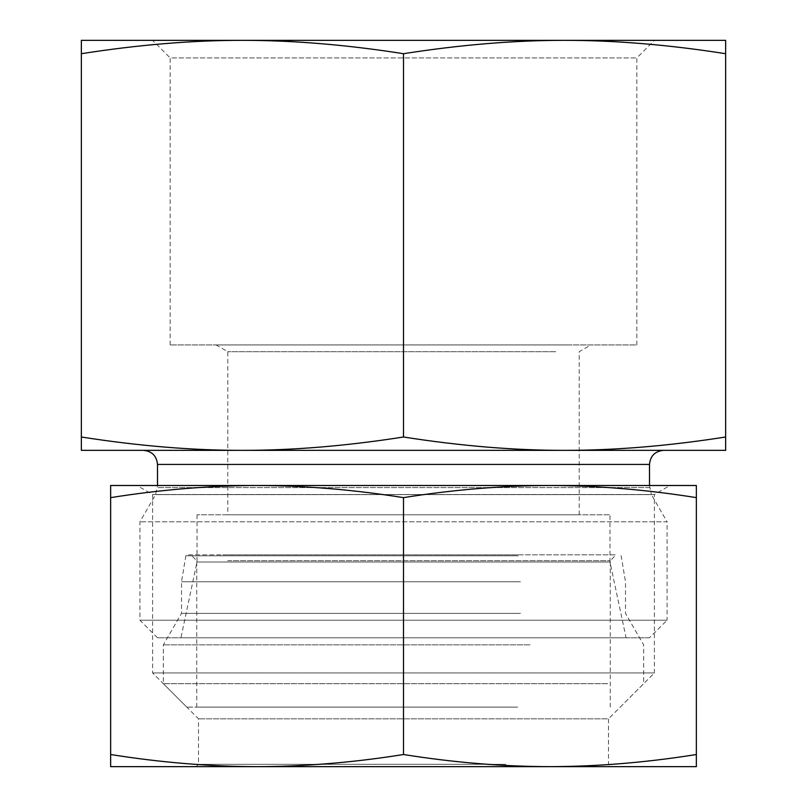 <?xml version="1.0" encoding="UTF-8"?>
<svg xmlns="http://www.w3.org/2000/svg" width="807" height="807" viewBox="0 0 807 807"><rect width="100%" height="100%" fill="white"/><g stroke="black" fill="none" stroke-linecap="round" stroke-linejoin="round"><path stroke-width="0.61" stroke-dasharray="4.04 3.03" d="M81.356 53.706C138.461 44.748 192.147 40.3 242.423 40.35L81.356 40.35L81.356 450.356L564.577 450.356L242.423 450.356C192.147 450.407 138.461 445.958 81.356 437.001M403.5 53.706C460.605 44.748 514.301 40.3 564.577 40.35L242.423 40.35C292.699 40.3 346.395 44.748 403.5 53.706L403.5 437.001C346.395 445.958 292.699 450.407 242.423 450.356M725.644 53.706L725.644 40.35L564.577 40.35C614.853 40.3 668.539 44.748 725.644 53.706L725.644 437.001C668.539 445.958 614.853 450.407 564.577 450.356L725.644 450.356L725.644 437.001M565.818 344.932L216.064 344.932L565.818 344.932M555.68 351.691L227.786 351.691L555.68 351.691M170.176 344.932L170.176 57.922L636.824 57.922L170.176 57.922L152.604 40.35L654.396 40.35L636.824 57.922L636.824 344.932L170.176 344.932L636.824 344.932M242.423 40.35L564.577 40.35M649.504 485.501L651.39 494.62L155.61 494.62L651.39 494.62L667.076 521.796L139.924 521.796L667.076 521.796L667.076 620.22L139.924 620.22L667.076 620.22L649.504 637.792L157.496 637.792L649.504 637.792M143.434 450.356L663.566 450.356M564.577 450.356C514.301 450.407 460.605 445.958 403.5 437.001M626.081 637.792L180.919 637.792L626.081 637.792L609.971 562.015L197.029 562.015L609.971 562.015L609.971 514.785L197.029 514.785L609.971 514.785M197.029 514.785L197.029 562.015L180.919 637.792M227.786 514.785L579.214 514.785L227.786 514.785L227.786 351.691L216.064 344.932M227.745 560.683L610.263 560.683L227.745 560.683M222.772 554.823L616.114 554.823L222.772 554.823M517.539 554.823L187.012 554.823L517.539 554.823M512.415 707.114L196.737 707.114L512.415 707.114M520.434 581.766L181.514 581.766L520.434 581.766M607.631 683.68L163.357 683.68L607.631 683.68M517.66 707.114L186.78 707.114L517.66 707.114M529.997 644.843L163.357 644.843L529.997 644.843M520.434 613.391L181.514 613.391L520.434 613.391M505.999 764.31L198.492 764.31L505.999 764.31M507.169 766.65L610.849 766.65L608.508 764.31L608.508 718.825L198.492 718.825L608.508 718.825L654.396 672.937L152.604 672.937L654.396 672.937L654.396 494.509L152.604 494.509L654.396 494.509L670.002 485.501L136.998 485.501L152.604 494.509L152.604 672.937L198.492 718.825L198.492 764.31L196.151 766.65L507.169 766.65M549.93 766.65L257.07 766.65L696.36 766.65L696.36 754.515C646.478 762.484 597.664 766.529 549.93 766.65C502.196 766.529 453.393 762.484 403.5 754.515C353.607 762.484 304.804 766.529 257.07 766.65C209.336 766.529 160.522 762.484 110.64 754.515L110.64 766.65L257.07 766.65M549.93 485.501L110.64 485.501L110.64 497.637C160.522 489.667 209.336 485.622 257.07 485.501C304.804 485.622 353.607 489.667 403.5 497.637C453.393 489.667 502.196 485.622 549.93 485.501C597.664 485.622 646.478 489.667 696.36 497.637L696.36 485.501L257.07 485.501M696.36 497.637L696.36 754.515M110.64 497.637L110.64 754.515M403.5 497.637L403.5 754.515M649.504 487.589L157.496 487.589L649.504 487.589M649.504 464.418L157.496 464.418M518.144 555.801L185.852 555.801L518.144 555.801M579.214 514.785L579.214 351.691L590.936 344.932M157.496 637.792L139.924 620.22L139.924 521.796L155.61 494.62L157.496 485.501M610.263 707.114L610.263 560.683L616.114 554.823M196.737 707.114L196.737 560.683L190.886 554.823M186.78 707.114L163.357 683.68L163.357 644.843L181.514 613.391L181.514 581.766L185.852 555.801L187.012 554.823M620.22 707.114L643.643 683.68L643.643 644.843L625.486 613.391L625.486 581.766L621.148 555.801L619.988 554.823"/><path stroke-width="1.21" d="M725.644 40.35L725.644 53.706C668.539 44.748 614.853 40.3 564.577 40.35L725.644 40.35M564.577 40.35C514.301 40.3 460.605 44.748 403.5 53.706C346.395 44.748 292.699 40.3 242.423 40.35L654.396 40.35M242.423 40.35C192.147 40.3 138.461 44.748 81.356 53.706L81.356 40.35L242.423 40.35L152.604 40.35M725.644 53.706L725.644 450.356L564.577 450.356C614.853 450.407 668.539 445.958 725.644 437.001M403.5 53.706L403.5 437.001C460.605 445.958 514.301 450.407 564.577 450.356L242.423 450.356C292.699 450.407 346.395 445.958 403.5 437.001M81.356 53.706L81.356 437.001C138.461 445.958 192.147 450.407 242.423 450.356L143.434 450.356C151.978 451.194 156.659 455.874 157.496 464.418L649.504 464.418L649.504 485.501M242.423 450.356L81.356 450.356L81.356 437.001M649.504 464.418C650.341 455.874 655.022 451.194 663.566 450.356L564.577 450.356M610.849 766.65L196.151 766.65M696.36 766.65L549.93 766.65C597.664 766.529 646.478 762.484 696.36 754.515L696.36 766.65M257.07 766.65L110.64 766.65L110.64 754.515C160.522 762.484 209.336 766.529 257.07 766.65C304.804 766.529 353.607 762.484 403.5 754.515C453.393 762.484 502.196 766.529 549.93 766.65M670.002 485.501L549.93 485.501L696.36 485.501L696.36 497.637C646.478 489.667 597.664 485.622 549.93 485.501C502.196 485.622 453.393 489.667 403.5 497.637C353.607 489.667 304.804 485.622 257.07 485.501L136.998 485.501M257.07 485.501C209.336 485.622 160.522 489.667 110.64 497.637L110.64 485.501L549.93 485.501M696.36 497.637L696.36 754.515M110.64 497.637L110.64 754.515M403.5 497.637L403.5 754.515M157.496 464.418L157.496 485.501"/></g></svg>
